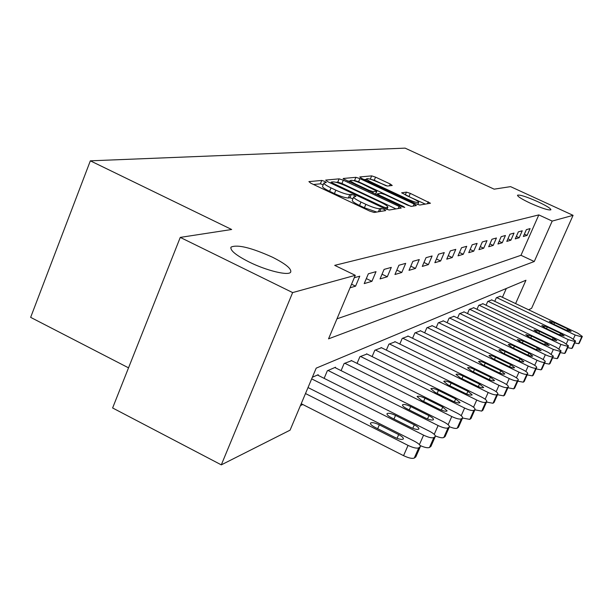 <?xml version="1.0" encoding="UTF-8"?>
<svg xmlns="http://www.w3.org/2000/svg" width="613" height="613" viewBox="0 0 613 613"><rect width="100%" height="100%" fill="white"/><g stroke="black" fill="none" stroke-linecap="round" stroke-linejoin="round"><path stroke-width="0.92" d="M324.806 181.41L321.764 180.437L308.898 181.617L310.898 183.256L369.746 211.087L374.16 212.466L385.692 210.588L384.175 209.401L381.171 208.458L379.7 208.688C376.98 208.726 372.359 207.271 365.846 204.328L360.98 202.037C355.915 199.57 353.486 197.861 353.716 196.926L355.931 196.444L354.352 195.34L351.333 194.382L349.778 194.574C346.95 194.551 342.299 193.08 335.832 190.16L331.02 187.884C326.062 185.478 323.71 183.823 323.963 182.919L326.331 182.482L324.806 181.41M323.227 184.705L320.369 183.831L313.511 184.498M352.958 198.742L349.916 197.784L348.36 197.984L349.778 194.574M530.46 203.263C541.961 208.336 548.773 210.512 550.903 209.799C550.75 208.435 546.398 205.746 537.846 201.715C526.49 196.704 519.709 194.536 517.495 195.21C517.556 196.52 521.878 199.202 530.46 203.263M249.131 262.004C266.594 270.708 288.654 276.011 290.669 272.157C291.773 268.869 285.673 263.874 272.364 257.154C251.345 247.698 237.599 244.334 231.116 247.054C229.737 250.181 235.737 255.169 249.131 262.004M392.236 185.486L390.259 184.015L375.554 177.142L371.67 175.877L359.785 176.958L361.731 178.452L415.767 203.761L419.721 205.033L430.464 203.24L410.312 193.386L406.457 192.13L401.622 192.811L412.787 198.482C416.794 200.413 418.756 201.731 418.664 202.443C417.33 202.911 413.706 201.83 407.798 199.217L372.313 182.597C368.413 180.72 366.528 179.44 366.666 178.766C368.076 178.337 371.739 179.425 377.646 182.038L387.401 186.038L392.236 185.486M515.602 303.581L525.954 280.241L316.193 368.145L290.072 430.165L221.301 464.861L112.616 407.967L180.268 237.4L231.668 229.5L90.341 160.828L405.116 148.139L494.147 189.164L510.575 186.636L573.071 215.332L531.609 308.301L528.644 309.795M180.268 237.4L292.639 292.585L355.295 275.321L328.537 338.851L534.26 261.521L552.198 221.086L573.071 215.332M336.966 318.837L520.981 255.292L538.812 214.91L334.706 265.36L355.295 275.321M538.812 214.91L552.198 221.086M343.303 180.191L339.127 178.85L325.679 180.084L327.656 181.67L384.933 208.673L389.194 210.014L401.231 208.052L399.101 206.42L343.303 180.191L341.947 183.471L337.763 182.138L336.07 182.299M343.265 178.475L355.892 177.318L359.923 178.621L414.135 204.022L416.365 205.539L411.469 206.382L407.438 205.094L385.048 194.589L380.987 193.287L377.409 193.785L379.616 195.302L403.155 206.359L404.741 207.447L401.776 206.581L343.15 178.743M350.046 287.796L355.571 286.156L359.777 276.187L354.291 277.727M364.206 283.604L371.93 281.313L376.022 271.651L368.352 273.796L364.206 283.604M380.045 278.915L387.309 276.762L391.301 267.383L384.083 269.398L380.045 278.915M394.948 274.501L401.799 272.471L405.691 263.36L398.894 265.26L394.948 274.501M409.009 270.341L415.476 268.425L419.277 259.56L412.855 261.36L409.009 270.341M422.288 266.41L428.403 264.601L432.111 255.973L426.035 257.675L422.288 266.41M434.847 262.693L440.64 260.977L444.264 252.579L438.51 254.188L434.847 262.693M446.747 259.169L452.241 257.544L455.781 249.361L450.325 250.886L446.747 259.169M458.041 255.828L463.252 254.288L466.715 246.303L461.535 247.752L458.041 255.828M468.761 252.656L473.726 251.184L477.113 243.399L472.186 244.779L468.761 252.656M478.968 249.637L483.695 248.234L487.006 240.633L482.316 241.943L478.968 249.637M488.684 246.755L493.189 245.422L496.438 237.997L491.971 239.246L488.684 246.755M497.955 244.012L502.254 242.74L505.434 235.484L501.166 236.679L497.955 244.012M506.798 241.399L510.905 240.181L514.023 233.086L509.947 234.227L506.798 241.399M515.257 238.894L519.18 237.729L522.238 230.787L518.337 231.883L515.257 238.894M523.341 236.503L527.096 235.392L530.099 228.595L526.368 229.637L523.341 236.503M300.408 405.622L302.784 404.503M502.43 297.305L506.33 288.462M317.978 375.263L318.208 374.712L312.362 377.24M324.139 378.359L327.342 370.765L335.518 367.233L335.303 367.754M341.089 370.643L344.115 363.524L351.601 360.682M357.057 363.394L359.908 356.697L366.972 354.023M372.114 356.559L374.811 350.261L381.485 347.724M386.336 350.123L388.895 344.177L395.209 341.778M399.799 344.031L402.22 338.414L408.204 336.146M412.557 338.276L414.855 332.959L420.533 330.798M424.671 332.813L426.855 327.771L432.249 325.725M436.172 327.633L438.257 322.844L443.383 320.898M447.122 322.706L449.107 318.155L453.995 316.3M457.551 318.017L459.444 313.687L464.102 311.917M467.497 313.549L469.305 309.427L473.757 307.734M476.998 309.289L478.722 305.358L482.975 303.741M486.078 305.228L487.726 301.466L491.795 299.918M494.76 301.335L496.346 297.749L500.239 296.263M90.341 160.828L30.65 317.358L128.531 367.838M221.301 464.861L292.639 292.585M520.981 255.292L534.26 261.521M355.571 286.156L351.555 284.21M371.93 281.313L366.321 278.601M387.309 276.762L382.037 274.226M401.799 272.471L396.833 270.088M415.476 268.425L410.787 266.188M428.403 264.601L423.974 262.487M440.64 260.977L436.441 258.985M452.241 257.544L448.264 255.659M463.252 254.288L459.482 252.502M473.726 251.184L470.14 249.491M483.695 248.234L480.278 246.633M493.189 245.422L489.933 243.897M502.254 242.74L499.151 241.292M510.905 240.181L507.939 238.794M519.18 237.729L516.345 236.411M527.096 235.392L524.391 234.128M323.902 183.072L322.561 186.329C322.3 187.241 324.652 188.904 329.602 191.317L331.02 187.884M348.36 197.984C345.525 197.976 340.882 196.512 334.414 193.585L329.602 191.317M353.655 197.064L352.291 200.344C352.061 201.286 354.483 203.003 359.547 205.47L360.98 202.037M376.727 212.052L364.406 207.769L359.547 205.47M395.983 208.903L341.947 183.471M330.928 182.804L330.2 182.873M331.357 182.038L332.752 183.149L382.887 206.78L385.861 207.715L387.86 207.255C388.021 206.313 385.6 204.627 380.573 202.19L346.651 186.222C340.391 183.394 335.847 181.946 333.02 181.877L331.357 182.038M347.694 181.172L350.36 180.912M353.525 180.605L354.567 180.506L355.892 177.318M410.879 206.328L358.597 181.8L354.567 180.506M361.984 183.762C355.877 181.057 352.077 179.938 350.575 180.406C350.414 181.111 352.329 182.429 356.322 184.36L369.141 190.382L373.256 191.7L376.857 191.21L361.984 183.762M425.33 204.121L406.25 195.424M386.251 185.839L374.267 180.23L369.693 179.034M366.421 179.348L364.13 179.571M301.213 403.706L403.561 455.658C408.687 458.064 412.258 458.869 414.281 458.049L415.829 456.861L420.303 446.678C420.587 445.291 418.61 443.467 414.38 441.214L308.017 387.554M420.303 446.678L418.771 447.835C416.756 448.616 413.185 447.804 408.051 445.398L305.496 393.538M398.68 434.602L379.34 424.84C374.719 422.717 371.754 422.142 370.459 423.116C370.191 424.181 371.716 425.591 375.026 427.361L394.511 437.207C399.147 439.345 402.097 439.912 403.346 438.923C403.592 437.828 402.028 436.387 398.68 434.602L397.055 438.326M317.496 375.026L429.491 431.238C433.613 433.414 435.552 435.161 435.307 436.471L433.874 437.552C431.973 438.28 428.541 437.475 423.568 435.146L311.672 378.872M435.307 436.471L430.954 446.341L429.514 447.452C427.851 448.18 424.725 447.544 420.135 445.544M414.296 424.832L395.531 415.407C391.063 413.361 388.221 412.787 387.002 413.691C386.765 414.702 388.259 416.058 391.485 417.767L410.388 427.276C414.871 429.33 417.698 429.897 418.878 428.977C419.093 427.943 417.56 426.556 414.296 424.832L412.764 428.318M334.851 367.524L443.666 421.874C447.689 423.981 449.59 425.66 449.375 426.901L448.042 427.912C446.241 428.587 442.931 427.797 438.103 425.545L328.039 370.467M449.375 426.901L445.138 436.479L443.797 437.513C442.356 438.172 439.536 437.636 435.345 435.889M428.947 415.668L410.718 406.557C406.396 404.58 403.66 404.013 402.511 404.856C402.304 405.814 403.775 407.116 406.925 408.771L425.284 417.959C429.613 419.943 432.334 420.51 433.445 419.644C433.629 418.664 432.127 417.338 428.947 415.668L427.506 418.94M351.18 360.467L456.999 413.07C460.915 415.116 462.784 416.733 462.593 417.913L461.344 418.855C459.635 419.484 456.447 418.71 451.766 416.526L344.767 363.241M462.593 417.913L458.47 427.207L457.214 428.18C455.926 428.778 453.329 428.295 449.429 426.725M442.716 407.047L425.001 398.243C420.817 396.327 418.181 395.76 417.093 396.55L421.422 400.32L439.268 409.208C443.46 411.124 446.08 411.683 447.138 410.879L442.716 407.047L441.36 410.135M366.566 353.824L469.543 404.779C473.374 406.771 475.205 408.327 475.044 409.446L473.872 410.327C472.248 410.917 469.16 410.151 464.616 408.036L360.521 356.437M471.075 418.143L469.842 419.392L462.539 418.028M455.681 398.933L438.448 390.404C434.395 388.55 431.851 387.991 430.824 388.734L435.077 392.366L452.432 400.963C456.501 402.825 459.03 403.377 460.026 402.626L455.681 398.933L454.402 401.844M381.102 347.54L481.381 396.963C485.121 398.894 486.921 400.396 486.783 401.461L485.68 402.289C484.132 402.841 481.151 402.09 476.73 400.036L375.386 350.008M482.906 409.944L481.757 411.101L474.876 409.821M467.918 391.278L451.137 383.01C447.206 381.217 444.747 380.665 443.774 381.355L447.957 384.864L464.853 393.201C468.792 394.994 471.236 395.546 472.179 394.841L467.918 391.278L466.7 394.029M394.849 341.602L492.568 389.577C496.224 391.454 497.986 392.902 497.871 393.921L496.837 394.695C495.365 395.209 492.477 394.473 488.17 392.481L389.439 343.939M494.093 402.189L493.005 403.277L486.515 402.067M479.473 384.052L463.129 376.022C459.313 374.282 456.938 373.738 456.011 374.382L460.125 377.777L476.577 385.861C480.4 387.608 482.76 388.144 483.665 387.493L479.473 384.052L478.324 386.642M407.867 335.978L503.158 382.581C506.729 384.412 508.461 385.807 508.361 386.78L507.388 387.516C505.978 387.998 503.181 387.27 498.99 385.332L402.741 338.192M504.668 394.856L503.648 395.868L497.511 394.718M490.415 377.202L474.477 369.409C470.769 367.723 468.478 367.179 467.589 367.792L471.635 371.064L487.672 378.918C491.388 380.612 493.672 381.148 494.53 380.527L490.415 377.202L489.32 379.662M420.212 330.645L513.196 375.961C516.682 377.738 518.383 379.087 518.307 380.014L517.38 380.711C516.039 381.163 513.326 380.443 509.242 378.566L415.346 332.744M514.698 387.899L513.732 388.849L507.924 387.761M500.783 370.719L485.235 363.141C481.634 361.501 479.404 360.965 478.569 361.54L482.538 364.712L498.177 372.344C501.794 373.984 504.009 374.52 504.828 373.938L500.783 370.719L499.748 373.049M431.943 325.572L522.72 369.67C526.13 371.401 527.808 372.712 527.739 373.601L526.866 374.252C525.579 374.673 522.95 373.976 518.966 372.145L427.322 327.572M524.215 381.301L523.303 382.19L517.793 381.163M510.621 364.559L495.45 357.187C491.94 355.594 489.787 355.073 488.982 355.609L492.89 358.682L508.154 366.107C511.671 367.7 513.817 368.221 514.598 367.677L510.621 364.559L509.633 366.773M443.092 320.752L531.77 363.693C535.111 365.379 536.758 366.651 536.704 367.501L535.877 368.122C534.643 368.52 532.084 367.823 528.199 366.045L438.701 322.653M533.249 375.033L532.39 375.869L527.165 374.888M519.977 358.705L505.158 351.533C501.74 349.985 499.649 349.464 498.882 349.969L502.721 352.95L517.625 360.176C521.05 361.731 523.134 362.245 523.885 361.731L519.977 358.705L519.035 360.812M453.712 316.162L540.382 358C543.654 359.647 545.271 360.881 545.233 361.701L544.451 362.283C543.264 362.658 540.781 361.976 536.988 360.245L449.528 317.978M541.854 369.064L541.034 369.846L536.068 368.911M528.873 353.142L514.399 346.146C511.066 344.644 509.035 344.131 508.3 344.606L512.077 347.502L526.636 354.536C529.977 356.046 532 356.559 532.72 356.069L528.873 353.142L527.977 355.142M463.842 311.787L548.589 352.582L553.355 356.168L552.612 356.728C551.478 357.08 549.056 356.414 545.355 354.72L459.85 313.519M550.053 363.371L549.271 364.114L544.543 363.225M537.356 347.832L523.203 341.02L517.272 339.502L520.989 342.307L535.226 349.165L541.133 350.682L537.356 347.832L536.498 349.739M473.504 307.619L556.412 347.41L561.102 350.897L560.397 351.425L553.332 349.448L469.688 309.266M557.868 357.954L557.125 358.651L552.62 357.8M545.44 342.774L531.601 336.123L525.831 334.629L529.486 337.357L543.409 344.046L549.156 345.54L545.44 342.774L544.628 344.59M482.738 303.627L563.891 342.475L568.504 345.87L567.83 346.368L560.941 344.422L479.09 305.197M565.332 352.774L564.627 353.433L560.328 352.621M553.164 337.939L539.616 331.457L534 329.97L537.601 332.629L551.225 339.158L556.819 340.636L553.164 337.939L552.382 339.679M491.565 299.811L571.032 337.755L575.569 341.058L574.925 341.541L568.213 339.617L488.078 301.32M572.458 347.816L571.791 348.452L567.684 347.663M560.55 333.326L547.286 326.99L541.808 325.526L545.355 328.116L558.688 334.483L564.144 335.939L560.55 333.326L559.799 334.982M500.016 296.156L577.867 333.242L582.335 336.453L581.722 336.912L575.17 335.027L496.683 297.604M579.285 343.081L578.649 343.678L574.726 342.928M567.607 328.905L554.619 322.714L549.279 321.273L552.773 323.794L565.83 330.016L571.147 331.457L567.607 328.905L566.895 330.491M320.369 183.831L321.764 180.437M379.876 211.531L381.171 208.458M349.916 197.784L351.333 194.382M334.414 193.585L335.832 190.16M364.406 207.769L365.846 204.328M378.397 211.776L379.7 208.688M398.197 208.543L399.101 206.42M337.763 182.138L339.127 178.85M332.43 183.923L332.752 183.149M382.558 207.554L382.887 206.78M385.37 208.872L385.861 207.715M386.581 209.37L387.378 207.478M358.597 181.8L359.923 178.621M413.262 206.091L414.135 204.022M379.309 196.022L379.616 195.302M402.864 207.041L403.155 206.359M356.015 185.08L356.322 184.36M368.834 191.103L369.141 190.382M372.735 192.934L373.256 191.7M375.47 194.221L376.704 191.279M372.03 183.272L372.313 182.597M407.507 199.892L407.798 199.217M405.262 194.957L406.457 192.13M409.001 196.482L410.312 193.386M427.422 203.777L428.272 201.777M370.375 178.965L371.67 175.877M374.267 180.23L375.554 177.142M389.508 185.8L390.259 184.015M408.051 445.398L403.561 455.658M418.771 447.835L414.281 458.049M420.012 446.992L415.537 457.175M377.677 428.694L379.34 424.84M423.568 435.146L419.407 444.617M433.874 437.552L429.514 447.452M435.046 436.762L430.694 446.632M393.967 419.016L395.531 415.407M438.103 425.545L434.234 434.341M448.042 427.912L443.797 437.513M449.137 427.169L444.9 436.747M409.246 409.936L410.718 406.557M451.766 416.526L448.141 424.725M461.344 418.855L457.214 428.18M462.378 418.15L458.256 427.453M423.614 401.408L425.001 398.243M464.616 408.036L461.221 415.706M473.872 410.327L469.842 419.392M474.837 409.668L470.822 418.71M437.138 393.385L438.448 390.404M476.73 400.036L473.543 407.224M485.68 402.289L481.757 411.101M486.592 401.668L482.676 410.457M449.904 385.822L451.137 383.01M488.17 392.481L485.167 399.232M496.837 394.695L493.005 403.277M497.702 394.105L493.879 402.664M461.957 378.673L463.129 376.022M498.99 385.332L496.155 391.692M507.388 387.516L503.648 395.868M508.208 386.956L504.476 395.293M473.374 371.922L474.477 369.409M509.242 378.566L506.56 384.566M517.38 380.711L513.732 388.849M518.161 380.183L514.514 388.305M484.186 365.517L485.235 363.141M518.966 372.145L516.43 377.807M526.866 374.252L523.303 382.19M527.601 373.754L524.046 381.677M494.453 359.44L495.45 357.187M528.199 366.045L525.793 371.409M535.877 368.122L532.39 375.869M536.574 367.639L533.095 375.378M504.208 353.67L505.158 351.533M536.988 360.245L534.697 365.333M544.451 362.283L541.034 369.846M545.118 361.831L541.708 369.378M513.487 348.184L514.399 346.146M545.355 354.72L543.179 359.547M552.612 356.728L549.271 364.114M553.248 356.291L549.915 363.67M522.337 342.958L523.203 341.02M553.332 349.448L551.256 354.046M560.397 351.425L557.125 358.651M561.002 351.019L557.738 358.23M530.774 337.978L531.601 336.123M560.941 344.422L558.964 348.797M567.83 346.368L564.627 353.433M568.404 345.977L565.209 353.027M538.827 333.219L539.616 331.457M568.213 339.617L566.328 343.786M574.925 341.541L571.791 348.452M575.484 341.157L572.35 348.061M546.528 328.675L547.286 326.99M575.17 335.027L573.37 339.004M581.722 336.912L578.649 343.678M582.25 336.552L579.185 343.311M553.891 324.323L554.619 322.714M230.772 247.913L231.116 247.054M330.782 183.149L331.212 182.115M386.91 209.493L387.86 207.255M376.934 194.911L377.393 193.823M349.839 182.176L350.529 180.513M375.57 194.267L376.857 191.21M365.969 180.437L366.628 178.858M417.752 204.581L418.664 202.443M475.044 409.446L471.022 418.48M486.783 401.461L482.868 410.25M497.871 393.921L494.047 402.473M508.361 386.78L504.629 395.109M518.307 380.014L514.659 388.136M527.739 373.601L524.184 381.516M536.704 367.501L533.226 375.233M545.233 361.701L541.831 369.248M553.355 356.168L550.03 363.547M561.102 350.897L557.845 358.107M568.504 345.87L565.309 352.919M575.569 341.058L572.442 347.954M582.335 336.453L579.27 343.211"/></g></svg>
